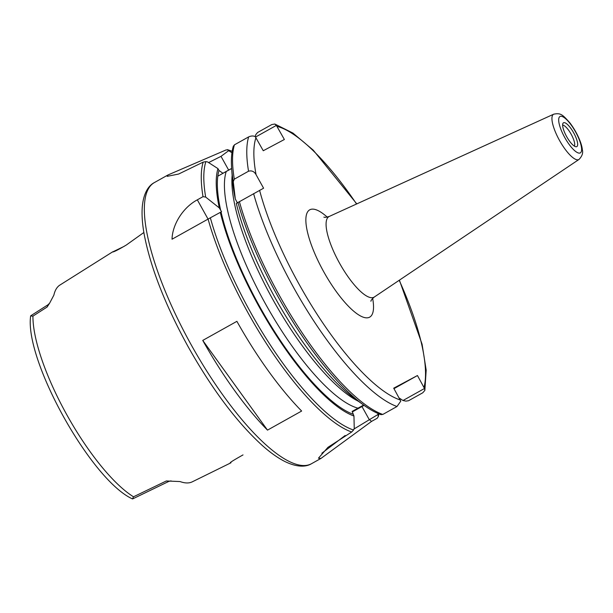 <?xml version="1.0" encoding="UTF-8"?>
<svg xmlns="http://www.w3.org/2000/svg" width="613" height="613" viewBox="0 0 613 613"><rect width="100%" height="100%" fill="white"/><g stroke="black" fill="none" stroke-linecap="round" stroke-linejoin="round"><path stroke-width="0.92" d="M243.001 454.923C232.404 460.853 228.396 463.474 230.986 462.777M230.128 463.03L230.871 462.838M112.792 251.759L59.921 285.053A117.673 34.397 60.8 0 0 53.875 295.129L49.645 303.129L48.029 304.745L47.117 307.029L49.645 303.129M230.718 462.907L192.283 481.826A118.7 34.696 60.8 0 1 180.046 481.557L166.338 480.967L133.504 496.791L132.477 498.905C91.237 480.324 24.259 360.115 30.65 315.948L32.941 316.116L47.117 307.029M124.201 246.326L112.631 251.958C113.643 252.096 118.171 249.805 126.209 245.093L143.863 232.496M166.338 480.967L168.797 481.412L171.058 480.868M574.366 146.116A12.176 3.555 60.8 0 0 571.117 134.155A12.176 3.555 60.8 0 0 562.634 125.121M576.787 146.622A13.647 3.992 60.8 0 0 573.668 132.822A13.647 3.992 60.8 0 0 563.508 122.769A13.647 3.992 60.8 0 0 562.979 123.313A13.647 3.992 60.8 0 0 566.665 136.645A13.647 3.992 60.8 0 0 576.09 146.768A13.647 3.992 60.8 0 0 576.787 146.622M237.346 202.872L235.315 198.98L233.269 181.655L234.312 179.172L248.541 171.219C251.759 170.314 254.265 171.471 256.065 174.682L263.59 188.206L236.319 203.416A147.725 43.186 60.8 0 0 354.735 398.649L363.884 405.224C370.076 409.683 375.846 412.848 381.179 414.717M253.598 193.639A161.035 47.071 60.8 0 0 397.002 406.503L400.764 401.14L393.707 388.182L417.453 375.531L424.51 388.489L403.009 400.504L405.906 401.124L408.534 400.733L422.763 392.78L424.855 390.389L424.51 388.489M255.575 137.036L276.379 125.404L284.363 139.496L263.261 150.737L255.269 136.653C253.391 135.695 251.184 135.772 248.64 136.898A161.035 47.071 60.8 0 0 248.541 171.219M233.4 145.971C231.576 152.032 230.994 159.579 231.653 168.606L232.457 179.847A147.725 43.186 60.8 0 0 235.315 198.98M397.002 406.503L382.78 414.457L380.803 414.503M233.361 146.545L234.411 144.844L248.64 136.898M276.379 125.404L274.8 124.025L271.781 124.569L257.552 132.515L255.843 134.569L255.146 136.592M417.453 375.531L393.967 388.65M403.009 400.504L399.17 398.006M210.359 217.814L172.038 239.216C172.291 225.385 182.23 207.937 197.325 199.838L203.018 196.658L205.677 197.079L219.308 207.922L221.546 211.7L210.359 217.814A159.755 46.703 60.8 0 0 353.548 430.035L354.245 428.395L353.954 416.02L352.168 411.392L363.632 405.04M364.076 405.362L352.207 411.982M231.637 168.429L222.933 173.272L218.994 170.475L217.96 168.621A147.725 43.186 60.8 0 0 219.308 207.922M353.548 430.035L351.686 432.004L327.97 447.314L318.446 458.187L320.959 458.432L371.555 421.399L377.24 418.219L378.313 416.549L377.96 414.503L353.985 429.008M226.059 149.947L168.1 174.912L167.211 176.337L178.628 174.046L203.179 162.131L205.876 161.61L207.585 161.924L217.96 168.621M220.312 212.359A147.725 43.186 60.8 0 0 353.954 416.02M267.498 430.119A161.035 47.071 -119.2 0 1 202.75 340.414L236.894 321.335A161.035 47.071 60.8 0 0 301.642 411.039L267.498 430.119L202.75 340.414M208.612 162.583L221.009 156.353L228.687 150.675L227.438 149.641M232.166 151.319A159.755 46.703 60.8 0 0 227.883 149.894L226.067 149.94M378.926 413.867L378.313 416.549A159.755 46.703 60.8 0 0 378.88 413.844M228.687 150.675L231.952 152.775M377.937 413.446L377.96 414.503M345.157 435.483L321.848 453.229M231.645 168.498L217.814 176.176M32.941 316.116A116.424 34.037 60.8 0 0 66.993 415.101A116.424 34.037 60.8 0 0 133.504 496.791M560.014 116.493A20.834 6.092 60.8 0 0 564.772 137.565A20.834 6.092 60.8 0 0 580.281 152.905A20.834 6.092 60.8 0 0 575.523 131.833A20.834 6.092 60.8 0 0 560.014 116.493M559.523 140.461A25.93 7.578 60.8 0 0 578.825 159.556A25.93 7.578 60.8 0 0 579.017 159.434C582.135 156.169 583.247 152.974 582.35 149.833C582.005 144.377 577.576 132.998 569.937 122.914C562.496 114.585 560.834 112.761 553.731 114.179A25.93 7.578 60.8 0 0 553.6 114.24A25.93 7.578 60.8 0 0 559.523 140.461M553.731 114.179L329.258 216.435A46.174 13.501 60.8 0 0 329.035 216.55A46.174 13.501 60.8 0 0 339.579 263.238A46.174 13.501 60.8 0 0 373.945 297.236A46.174 13.501 60.8 0 0 374.298 297.029C372.068 298.96 370.934 300.37 370.903 301.259M327.212 217.109A61.461 17.969 60.8 0 0 309.803 209.784A61.461 17.969 60.8 0 0 323.833 271.934A61.461 17.969 60.8 0 0 360.337 315.871A61.461 17.969 60.8 0 0 372.65 298.416M259.598 190.337A155.924 45.577 60.8 0 0 400.274 399.983M424.02 387.332A155.924 45.577 60.8 0 0 399.201 280.287M356.567 203.999A155.924 45.577 60.8 0 0 277.076 126.393M255.966 137.641A155.924 45.577 60.8 0 0 256.065 174.682M237.951 202.397A159.755 46.703 60.8 0 0 363.884 405.224M231.653 168.606A159.755 46.703 60.8 0 0 233.269 181.655M239.376 201.585A161.035 47.071 60.8 0 0 382.78 414.457M234.411 144.844A161.035 47.071 60.8 0 0 234.312 179.172M218.994 170.475A145.695 42.588 60.8 0 0 220.688 210.397M226.243 171.448A140.584 41.094 60.8 0 0 265.544 303.979A140.584 41.094 60.8 0 0 358.007 408.189M221.048 211.968A145.695 42.588 60.8 0 0 352.912 414.15M197.325 199.838L208.045 219.094M208.083 219.079A161.035 47.071 60.8 0 0 351.678 432.012M205.876 161.61A159.755 46.703 60.8 0 0 205.677 197.079M203.179 162.131A161.035 47.071 60.8 0 0 203.018 196.658M168.1 174.904L154.445 182.536A161.035 47.071 60.8 0 0 191.448 345.249A161.035 47.071 60.8 0 0 311.32 463.811A161.035 47.071 60.8 0 0 311.557 463.681L320.844 458.493M371.555 421.399L369.149 419.43L361.969 406.534M232.135 175.372A140.584 41.094 60.8 0 0 273.413 300.523A140.584 41.094 60.8 0 0 358.375 401.262M221.009 156.353L228.657 170.092M132.707 498.882L168.797 481.412M30.803 315.749L48.029 304.745M579.017 159.434L374.298 297.029M323.902 217.117L323.879 217.109C324.484 217.561 326.277 217.339 329.258 216.435M274.8 124.025L292.953 133.082L313.243 150.147L356.789 203.891M399.408 280.149L422.081 344.192L426.181 370.152L424.855 390.389M227.515 149.656L232.174 151.265M154.445 182.536C149.22 185.164 143.749 192.03 142.331 206.252C141.641 214.19 142.247 223.507 144.162 234.212C150.461 267.368 165.173 304.967 188.306 347.027C212.228 389.477 236.848 422.257 262.157 445.36C270.272 452.593 277.888 457.995 285.014 461.574C297.872 467.819 306.584 466.754 311.557 463.681"/></g></svg>
